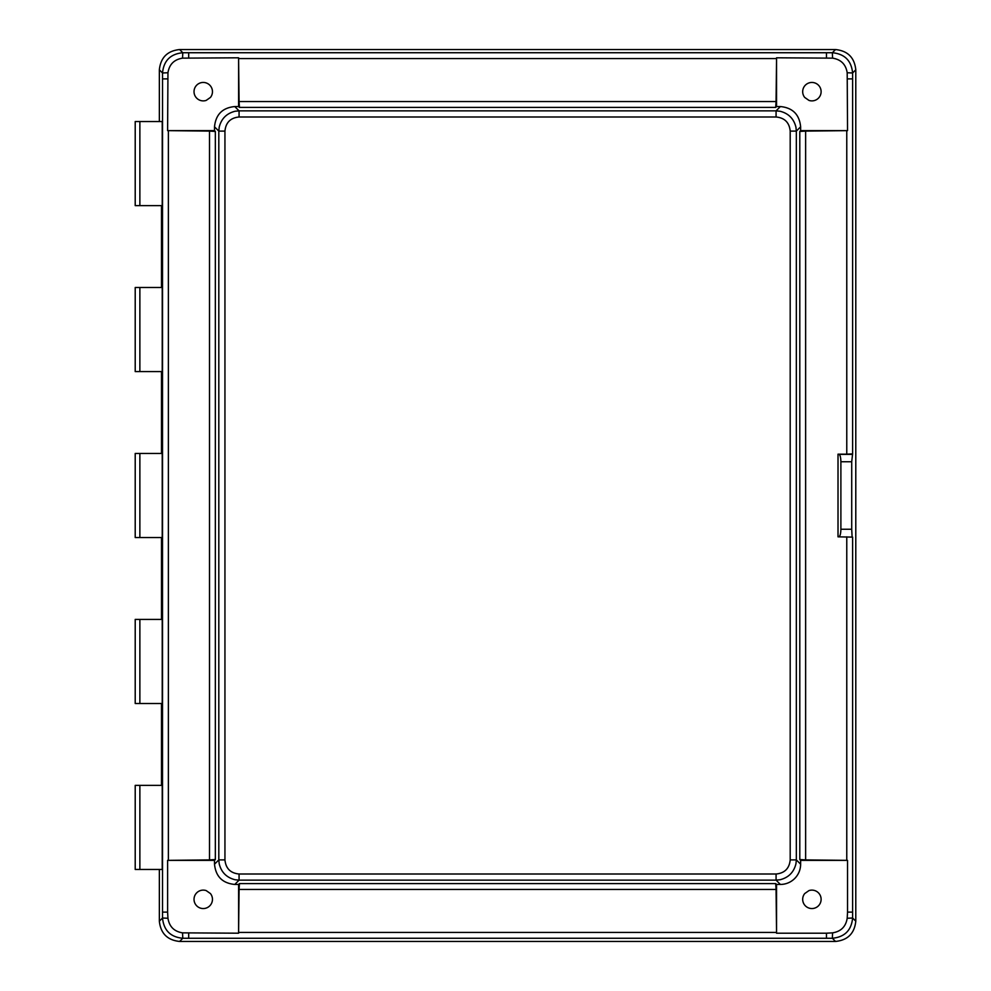 <?xml version="1.0" encoding="UTF-8"?>
<svg xmlns="http://www.w3.org/2000/svg" width="991" height="991" viewBox="0 0 991 991"><rect width="100%" height="100%" fill="white"/><g stroke="black" fill="none" stroke-linecap="round" stroke-linejoin="round"><path stroke-width="1.49" d="M203.242 100.884A9.216 9.216 0 0 1 194.025 91.668A9.216 9.216 0 0 1 211.517 87.604A9.216 9.216 0 0 1 210.538 97.304A1.102 1.102 0 0 1 210.303 97.527L206.339 100.302A1.102 1.102 0 0 1 206.041 100.45A9.216 9.216 0 0 1 203.242 100.884M804.605 97.304A9.216 9.216 0 0 1 811.902 82.451A9.216 9.216 0 0 1 821.118 91.668A9.216 9.216 0 0 1 809.102 100.45A1.102 1.102 0 0 1 808.805 100.302L804.841 97.527A1.102 1.102 0 0 1 804.605 97.304M203.242 890.116A9.216 9.216 0 0 0 194.025 899.332A9.216 9.216 0 0 0 211.517 903.396A9.216 9.216 0 0 0 210.538 893.696A1.102 1.102 0 0 0 210.303 893.473L206.339 890.698A1.102 1.102 0 0 0 206.041 890.55A9.216 9.216 0 0 0 203.242 890.116M811.902 890.116A9.216 9.216 0 0 0 809.102 890.55A1.102 1.102 0 0 0 808.805 890.698L804.841 893.473A1.102 1.102 0 0 0 804.605 893.696A9.216 9.216 0 0 0 811.902 908.549A9.216 9.216 0 0 0 821.118 899.332A9.216 9.216 0 0 0 811.902 890.116M135.21 205.62L135.21 121.534L162.227 121.534L162.227 205.62L135.21 205.62M135.21 371.588L135.21 287.501L162.227 287.501L162.227 371.588L135.21 371.588M135.21 869.466L135.21 785.38L162.227 785.38L162.227 869.466L135.21 869.466M135.21 703.499L135.21 619.412L162.227 619.412L162.227 703.499L135.21 703.499M135.21 537.543L135.21 453.457L162.227 453.457L162.227 537.543L135.21 537.543M182.542 58.147L238.583 57.8L238.583 106.557L234.768 106.557C222.492 107.746 215.741 114.498 214.514 126.811L214.514 130.626L167.603 130.626L167.95 72.739C169.288 64.378 174.156 59.51 182.542 58.147L182.79 52.734L832.353 52.734C844.642 53.91 851.405 60.662 852.607 72.987L852.607 453.878L851.715 461.744L840.888 461.744C840.777 457.47 840.182 455.018 839.08 454.386L838.014 454.163L838.014 536.837L852.607 537.122L838.014 536.837M847.194 72.739L847.54 130.626L800.629 130.626L800.629 126.811C799.415 114.498 792.664 107.746 780.375 106.557L776.548 106.557L776.548 57.8L832.589 58.147C840.963 59.485 845.831 64.353 847.194 72.739L852.607 72.987L855.79 69.804L855.79 921.196C854.502 933.411 847.751 940.162 835.537 941.45L179.606 941.45C167.392 940.162 160.641 933.411 159.353 921.196L159.353 869.466M188.686 57.8L188.686 52.734M167.95 72.739L162.524 72.987C163.713 60.686 170.464 53.935 182.79 52.734L179.606 49.55L835.537 49.55C847.751 50.838 854.502 57.589 855.79 69.804M167.603 78.884L162.536 78.884L162.524 72.987L159.353 69.804C160.641 57.589 167.392 50.838 179.606 49.55M800.629 126.811L796.33 131.109L796.33 859.891L800.629 864.189A20.254 20.254 0 0 1 780.375 884.443L776.077 880.144L239.066 880.144L234.768 884.443L238.583 884.443L238.583 933.2L182.542 932.853C174.181 931.515 169.312 926.647 167.95 918.261L162.524 918.013L162.536 78.884M167.95 918.261L167.603 912.116L162.536 912.116M182.542 932.853L182.79 938.266C170.489 937.09 163.738 930.338 162.524 918.013L159.353 921.196M188.686 933.2L188.686 938.266L182.79 938.266L179.606 941.45M847.54 78.884L852.607 78.884M832.589 58.147L832.353 52.734L835.537 49.55M826.457 57.8L826.457 52.734M852.607 537.122L852.607 912.116L847.54 912.116L847.194 918.261C845.856 926.622 840.987 931.49 832.589 932.853L832.353 938.266L188.686 938.266M832.589 932.853L826.457 933.2L826.457 938.266M847.194 918.261L852.607 918.013C851.43 930.314 844.679 937.065 832.353 938.266L835.537 941.45M159.353 121.534L159.353 69.804M161.496 205.62L161.496 287.501M161.496 371.588L161.496 453.457M161.496 537.543L161.496 619.412M161.496 703.499L161.496 785.38M214.514 130.626L215.344 131.456L215.344 859.544L209.51 859.903L209.51 131.097L168.371 130.639L168.371 860.361L209.51 859.903M167.603 912.116L167.603 860.374L214.514 860.374L215.344 859.544M214.514 860.374L214.514 864.189L218.813 859.891L218.813 131.109L214.514 126.811M238.583 884.443L239.438 883.6L775.705 883.6L776.064 889.435L239.079 889.435L238.596 932.432L776.548 932.432L776.064 889.435M780.375 884.443L776.548 884.443L775.705 883.6M846.772 860.361L800.629 860.374L799.799 859.544L799.799 131.456L805.633 131.097L805.633 859.903L846.772 860.361L846.772 536.837M800.629 130.626L799.799 131.456M800.629 860.374L800.629 864.189M776.548 106.557L775.705 107.4L239.438 107.4L239.079 101.565L776.064 101.565L776.548 58.568L238.596 58.568L239.079 101.565M238.583 106.557L239.438 107.4M234.768 106.557L239.066 110.856L776.077 110.856L780.375 106.557M776.077 116.988L239.066 116.988C230.494 117.83 225.787 122.537 224.945 131.109L224.945 859.891C225.787 868.463 230.494 873.17 239.066 874.012L776.077 874.012C784.649 873.17 789.356 868.463 790.199 859.891L790.199 131.109C789.356 122.537 784.649 117.83 776.077 116.988L776.077 110.856L779.991 111.24C788.502 113.358 793.828 118.685 795.946 127.195L796.33 131.109L790.199 131.109M852.607 453.878L846.772 454.163L846.772 130.639L805.633 131.097M846.772 454.163L838.014 454.163M839.08 536.614C840.182 535.982 840.777 533.53 840.888 529.256L851.715 529.256L851.715 461.744M851.715 529.256L852.087 536.614M790.199 859.891L796.33 859.891L795.946 863.805C793.828 872.315 788.502 877.642 779.991 879.76L776.077 880.144L776.077 874.012M224.945 859.891L218.813 859.891L219.197 863.805C221.315 872.315 226.642 877.642 235.152 879.76L239.066 880.144L239.066 874.012M239.066 116.988L239.066 110.856L235.152 111.24C226.642 113.358 221.315 118.685 219.197 127.195L218.813 131.109L224.945 131.109M840.888 529.256L840.888 461.744M846.772 130.639L847.54 130.626M238.596 58.568L238.583 57.8M776.548 57.8L776.548 58.568M167.603 130.626L168.371 130.639M168.371 860.361L167.603 860.374M238.583 933.2L238.596 932.432M826.457 933.2L776.548 933.2L776.548 932.432M847.54 860.374L847.54 912.116M776.548 884.443L776.548 933.2M805.633 859.903L799.799 859.544M776.064 101.565L775.705 107.4M239.079 889.435L239.438 883.6M214.514 864.189C215.728 876.502 222.48 883.254 234.768 884.443M209.51 131.097L215.344 131.456M852.607 912.116L852.607 918.013L855.79 921.196M139.867 537.543L139.867 453.457M139.867 703.499L139.867 619.412M139.867 869.466L139.867 785.38M139.867 371.588L139.867 287.501M139.867 205.62L139.867 121.534M839.08 454.386L852.087 454.386"/></g></svg>
